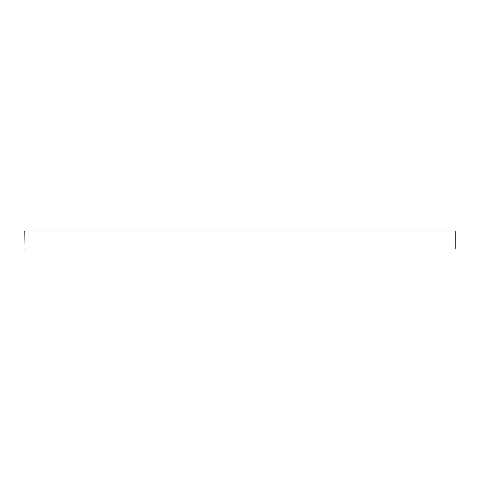 <?xml version="1.0" encoding="UTF-8"?>
<svg xmlns="http://www.w3.org/2000/svg" width="480" height="480" viewBox="0 0 480 480"><rect width="100%" height="100%" fill="white"/><g stroke="black" fill="none" stroke-linecap="round" stroke-linejoin="round"><path stroke-width="0.36" stroke-dasharray="2.4 1.8" d="M455.82 231L455.82 249M24.18 249L24.18 231M456 248.82L456 231.18M24 231.18L24 248.82"/><path stroke-width="0.72" d="M24 248.82L24.18 231L24 248.82M455.82 231L455.82 249L455.82 231L24.18 231M455.82 249L24.18 249"/></g></svg>
